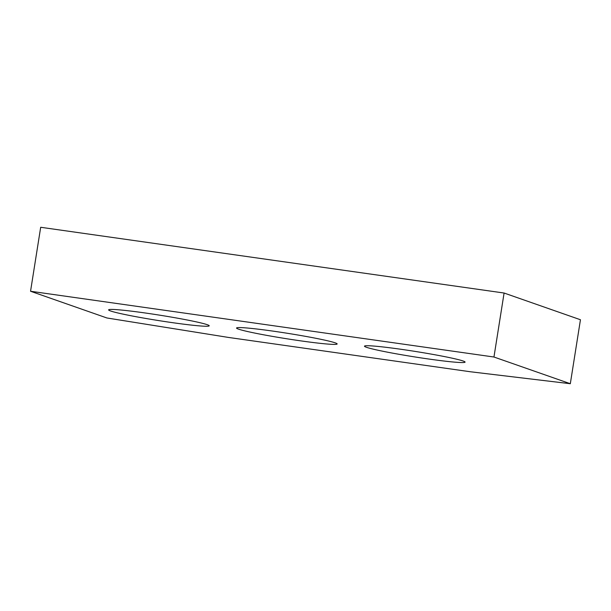 <?xml version="1.0" encoding="UTF-8"?>
<svg xmlns="http://www.w3.org/2000/svg" width="611" height="611" viewBox="0 0 611 611"><rect width="100%" height="100%" fill="white"/><g stroke="black" fill="none" stroke-linecap="round" stroke-linejoin="round"><path stroke-width="0.92" d="M504.09 293.028L580.45 319.744L570.315 383.723L470.111 371.725L228.461 337.432L106.91 317.972L30.55 291.256L40.685 227.277L504.09 293.028L493.955 357.015L570.315 383.723M30.55 291.256L493.955 357.015M110.583 310.976A50.934 2.757 -171 0 0 165.749 321.676A50.934 2.757 -171 0 0 209.222 325.8A50.934 2.757 -171 0 0 207.244 324.693A50.934 2.757 -171 0 0 152.078 313.993A50.934 2.757 -171 0 0 108.613 309.869A50.934 2.757 -171 0 0 110.583 310.976M238.519 329.13A50.934 2.757 -171 0 0 293.685 339.831A50.934 2.757 -171 0 0 337.157 343.955A50.934 2.757 -171 0 0 335.179 342.847A50.934 2.757 -171 0 0 280.014 332.147A50.934 2.757 -171 0 0 236.549 328.023A50.934 2.757 -171 0 0 238.519 329.13M366.455 347.285A50.934 2.757 -171 0 0 421.621 357.985A50.934 2.757 -171 0 0 465.086 362.109A50.934 2.757 -171 0 0 463.115 361.002A50.934 2.757 -171 0 0 407.949 350.302A50.934 2.757 -171 0 0 364.477 346.177A50.934 2.757 -171 0 0 366.455 347.285"/></g></svg>
